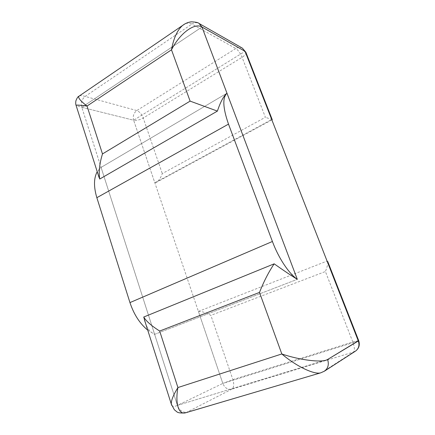 <?xml version="1.0" encoding="UTF-8"?>
<svg xmlns="http://www.w3.org/2000/svg" width="435" height="435" viewBox="0 0 435 435"><rect width="100%" height="100%" fill="white"/><g stroke="black" fill="none" stroke-linecap="round" stroke-linejoin="round"><path stroke-width="0.33" stroke-dasharray="2.17 1.63" d="M245.878 52.282C246.156 53.82 244.883 55.495 242.072 57.311L143.245 118.043C139.787 119.951 136.585 120.68 133.643 120.223L245.046 51.325L133.643 120.223L81.807 107.314L177.409 405.382L327.604 359.484L177.409 405.382L222.812 383.431L133.643 120.223L154.816 182.733L156.546 182.254C158.829 180.721 160.743 177.833 162.282 173.598L265.399 117.281L242.072 57.311C240.267 53.086 238.184 50.155 235.83 48.524L136.791 110.566C133.703 112.964 132.653 116.183 133.643 120.223L81.807 107.314L201.96 27.019L81.807 107.314L76.109 105.482M358.685 340.605L352.812 341.986L232.894 379.635L222.812 383.431L358.32 340.969L222.812 383.431L198.42 311.433C201.302 311.139 205.456 312.455 210.872 315.38L325.402 271.522L352.812 341.986C354.645 347.157 354.895 350.507 353.557 352.024L231.855 389.162C227.777 389.885 224.764 387.971 222.812 383.431L177.409 405.382L101.078 167.393L226.983 93.226L101.078 167.393L97.222 171.705M154.626 334.346L297.312 279.335L154.626 334.346C150.39 332.302 147.394 328.708 145.638 323.58M147.731 330.138L154.604 334.336M171.711 405.328C172.597 406.758 174.5 406.774 177.409 405.382C179.535 410.596 182.814 412.848 187.262 412.135L320.785 372.817M327.772 261.604C328.12 263.376 327.327 266.682 325.402 271.522M198.42 311.433L327.071 261.065M185.924 412.695L231.855 389.162C233.921 387.541 234.269 384.361 232.894 379.635L210.872 315.38M98.272 175.006C97.418 171.961 98.353 169.433 101.067 167.404L81.807 107.314C80.758 102.79 81.878 99.158 85.162 96.412L191.889 24.072C189.578 22.799 187.153 22.816 184.614 24.11M272.261 119.717L265.399 117.281M154.816 182.733L271.712 119.505M79.431 95.885C80.502 95.482 82.411 95.656 85.162 96.412L136.791 110.566C139.537 111.665 141.69 114.16 143.245 118.043L162.282 173.598M355.466 351.137L353.557 352.024L322.226 372.197L324.369 371.213M242.382 48.144C240.289 47.051 238.103 47.176 235.83 48.524L191.889 24.072C194.369 22.479 196.756 22.277 199.04 23.463M226.972 93.231L101.067 167.404L226.972 93.231M185.609 412.782L185.261 412.88M271.875 119.924L156.546 182.254"/><path stroke-width="0.65" d="M245.878 52.282L242.382 48.144L245.046 51.325L201.96 27.019L297.312 279.335C291.14 275.551 283.424 270.38 274.17 263.827L143.74 317.028C146.193 321.204 151.505 325.875 159.672 331.04L177.92 387.547L281.815 353.954C300.019 360.251 322.754 362.937 327.604 359.484C329.17 364.497 328.093 368.407 324.374 371.213L355.466 351.137C358.755 348.663 359.712 345.27 358.32 340.969L327.604 359.484L358.685 340.605L327.772 261.604L327.071 261.065L358.32 340.969L245.046 51.325L245.878 52.282L272.261 119.717L271.712 119.505L245.046 51.325L201.96 27.019L297.312 279.335C288.894 273.599 278.492 257.966 272.408 241.485L228.505 124.122C222.85 107.913 222.345 97.614 226.972 93.231L226.972 93.231C223.617 96.037 220.425 101.997 217.397 111.099L99.735 179.03L98.272 175.006M97.222 171.705C93.737 178.122 93.612 186.784 96.847 197.691L129.956 302.591C133.877 314.391 139.798 323.569 147.731 330.138M143.74 317.028L145.638 323.58M274.17 263.827C268.694 271.989 263.8 281.516 259.494 292.412L281.815 353.954C295.92 366.118 314.249 374.921 320.758 372.822L185.549 412.81C178.725 414.974 174.979 403.647 177.92 387.547C173.179 395.274 170.988 400.814 171.341 404.175L171.711 405.328M185.549 412.81L185.924 412.695M99.735 179.03C98.576 171.983 99.495 163.62 102.486 153.93L87.027 106.048C80.214 105.15 76.555 104.895 76.049 105.281L76.109 105.482M182.618 25.437L78.882 96.26C77.881 97.821 80.6 101.083 87.027 106.048L171.493 49.813C173.581 38.285 177.257 30.189 182.521 25.518L184.614 24.11M217.397 111.099L190.106 101.121L171.493 49.813C179.753 33.288 194.75 22.337 201.96 27.019L199.04 23.463L242.382 48.144M99.039 177.409L76.043 105.281C75.989 104.476 75.472 104.944 75.848 100.98C76.99 98.022 78.001 96.456 78.882 96.276L79.431 95.885M129.956 302.591L272.408 241.485M228.505 124.122L96.847 197.691M259.494 292.412L159.672 331.04M324.374 371.213L320.78 372.806M190.106 101.121L102.486 153.93M171.341 404.202L144.387 319.649M355.466 351.137C359.011 348.478 360.088 344.966 358.685 340.605M185.261 412.88C180.808 413.261 177.969 412.875 176.751 411.727L174.353 409.765L171.341 404.175M272.261 119.717L271.875 119.924M199.04 23.463C198.295 22.56 195.685 22.011 191.221 21.815C187.86 22.315 184.962 23.555 182.526 25.529"/></g></svg>
